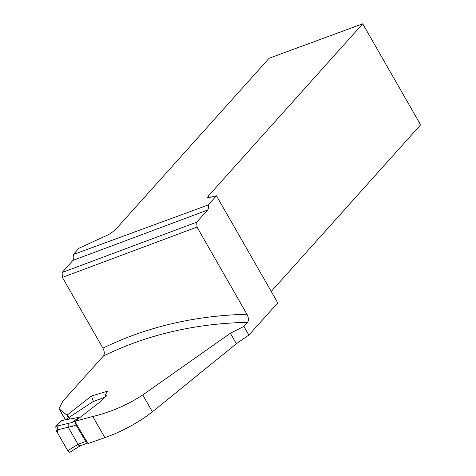 <?xml version="1.0" encoding="UTF-8"?>
<svg xmlns="http://www.w3.org/2000/svg" width="476" height="476" viewBox="0 0 476 476"><rect width="100%" height="100%" fill="white"/><g stroke="black" fill="none" stroke-linecap="round" stroke-linejoin="round"><path stroke-width="0.71" d="M74.845 421.48A444.054 353.234 -138.1 0 1 92.79 416.524L104.893 437.658A1859.678 1479.325 -138.1 0 0 88.006 443.561L74.845 421.48L100.638 401.458L106.315 395.717L105.238 394.652L107.79 391.093L91.481 395.996L66.991 415.179L68.532 417.868M104.893 437.658C122.457 431.351 138.296 422.736 152.409 411.811L236.37 343.755L245.556 337.3A38.514 8.967 -29.8 0 1 248.883 335.086L277.776 302.861L216.437 195.755L208.161 204.989A6.039 3.38 69.5 0 1 207.542 210.077L196.701 222.173L196.999 227.064L62.392 277.389L102.929 348.17A450.1 358.041 41.9 0 1 246.937 314.267L196.999 227.064M92.79 416.524C111.289 411.924 127.943 404.737 142.752 394.955L230.354 333.26L243.914 326.411L247.562 322.347C248.853 320.288 248.65 317.593 246.937 314.267M243.914 326.411L248.883 335.086M247.562 322.347A444.054 353.234 -138.1 0 0 103.411 356.012L62.719 401.399L59.012 408.759L66.991 415.179M208.161 204.989L73.322 254.517L78.98 248.21L108.718 234.549L114.561 230.634L269.107 58.262L362.73 23.8L208.19 196.166L207.637 197.421L209.315 197.516L216.437 195.755M103.411 356.012C104.726 354.049 104.559 351.437 102.929 348.17M67.58 414.923L70.037 419.005M91.481 395.996L93.367 401.5M362.73 23.8L420.605 124.849L271.237 291.443M73.322 254.517A6.039 3.38 -110.5 0 1 72.935 260.402L62.094 272.498L62.392 277.389M62.094 272.498L196.701 222.173M72.102 422.385L78.968 417.333L61.779 420.552L55.823 426.377L71.965 422.492L75.148 421.242M70.484 451.819C69.663 452.587 68.752 452.224 67.741 450.73L56.025 430.256L55.823 426.377M93.034 401.637L65.266 419.897M78.016 444.292L85.781 441.425L75.987 424.991L72.037 426.466L68.235 427.21L78.016 444.292L67.741 450.73M68.235 427.21L56.025 430.256M85.781 441.425L87.513 442.74M75.529 422.628L75.987 424.991M80.188 445.822L78.933 445.5L78.034 444.322M68.175 423.235L68.211 427.162M71.965 422.492L72.037 426.466M68.127 451.296L57.536 432.904L57.126 425.074L61.779 420.552M208.19 196.166L209 197.588M59.441 409.235L65.468 419.761M72.935 260.402L207.542 210.077M236.37 343.755L230.354 333.26M152.409 411.811L142.752 394.955M105.612 396.936L92.838 401.714M105.238 394.652L106.172 396.306M65.355 419.838L58.988 408.717M92.921 401.667L105.636 396.913M87.691 443.031L80.028 445.893M80.141 445.851L70.198 452.081"/></g></svg>
